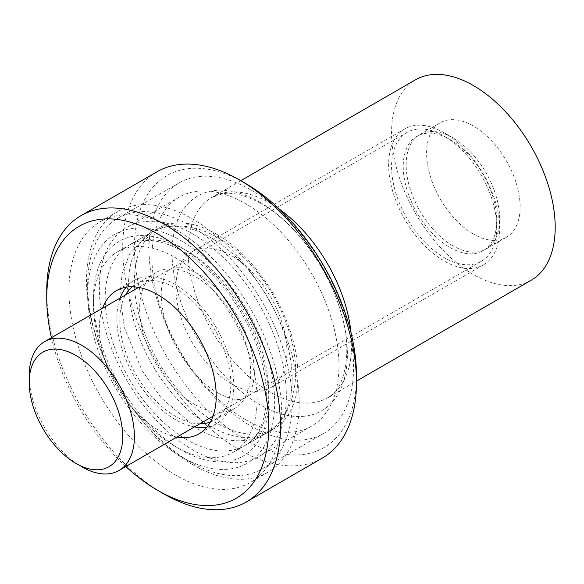 <?xml version="1.0" encoding="UTF-8"?>
<svg xmlns="http://www.w3.org/2000/svg" width="584" height="584" viewBox="0 0 584 584"><rect width="100%" height="100%" fill="white"/><g stroke="black" fill="none" stroke-linecap="round" stroke-linejoin="round"><path stroke-width="0.44" stroke-dasharray="2.92 2.19" d="M531.228 280.218A115.712 66.81 60 0 1 473.376 274.487A115.712 66.81 60 0 1 397.777 172.514A115.712 66.81 60 0 1 415.516 79.796M473.376 233.994A66.123 38.179 60 0 1 430.174 175.726A66.123 38.179 60 0 1 440.314 122.742A66.123 38.179 60 0 1 473.376 126.02A66.123 38.179 60 0 1 516.57 184.281A66.123 38.179 60 0 1 506.43 237.265A66.123 38.179 60 0 1 473.376 233.994M181.157 456.695A132.247 76.351 60 0 1 181.149 456.695A132.247 76.351 60 0 1 87.644 294.73A132.247 76.351 60 0 1 181.157 240.739A132.247 76.351 60 0 1 274.662 402.704A132.247 76.351 60 0 1 181.157 456.695L189.917 461.754A144.642 83.512 60 0 1 87.644 284.605A144.642 83.512 60 0 1 117.603 218.394A144.642 83.512 60 0 1 189.917 225.555A144.642 83.512 60 0 1 284.415 353.013A144.642 83.512 60 0 1 262.238 468.916A144.642 83.512 60 0 1 189.917 461.754L181.149 456.695M251.288 190.128A144.642 83.512 60 0 1 345.779 317.587A144.642 83.512 60 0 1 323.609 433.489A144.642 83.512 60 0 1 251.288 426.327A144.642 83.512 60 0 1 156.797 298.862A144.642 83.512 60 0 1 178.967 182.96A144.642 83.512 60 0 1 251.288 190.128M452.914 245.806A66.123 38.179 60 0 1 409.72 187.537A66.123 38.179 60 0 1 419.859 134.554A66.123 38.179 60 0 1 452.914 137.824A66.123 38.179 60 0 1 452.921 137.824A66.123 38.179 60 0 1 499.67 218.81A66.123 38.179 60 0 1 485.976 249.076A66.123 38.179 60 0 1 452.914 245.806M444.154 132.765L444.154 132.765A78.519 45.333 60 0 1 499.67 228.928A78.519 45.333 60 0 1 483.413 264.873A78.519 45.333 60 0 1 444.154 260.99A78.519 45.333 60 0 1 392.857 191.793A78.519 45.333 60 0 1 404.894 128.874A78.519 45.333 60 0 1 444.154 132.765L452.921 137.824M231.403 383.812A78.519 45.333 60 0 1 180.106 314.623A78.519 45.333 60 0 1 192.143 251.704A78.519 45.333 60 0 1 231.403 255.595A78.519 45.333 60 0 1 282.7 324.784A78.519 45.333 60 0 1 270.662 387.703A78.519 45.333 60 0 1 231.403 383.812M216.219 233.994A115.712 66.81 60 0 1 291.81 335.961A115.712 66.81 60 0 1 274.078 428.678A115.712 66.81 60 0 1 216.219 422.947A115.712 66.81 60 0 1 140.627 320.981A115.712 66.81 60 0 1 158.366 228.264A115.712 66.81 60 0 1 216.219 233.994M125.815 466.558A157.038 90.666 60 0 1 51.428 337.72M176.959 437.036A82.651 47.72 60 0 1 157.775 429.7A82.651 47.72 60 0 1 102.572 308.191M175.309 229.264A150.424 86.848 60 0 1 273.582 361.825A150.424 86.848 60 0 1 250.521 482.362A150.424 86.848 60 0 1 175.309 474.916A150.424 86.848 60 0 1 77.037 342.355A150.424 86.848 60 0 1 100.098 221.818A150.424 86.848 60 0 1 175.309 229.264M194.487 426.911A82.651 47.72 60 0 1 175.309 419.575A82.651 47.72 60 0 1 120.1 298.066M126.159 287.204A82.651 47.72 60 0 1 133.984 280.51A82.651 47.72 60 0 1 175.309 284.605A82.651 47.72 60 0 1 229.308 357.437A82.651 47.72 60 0 1 216.635 423.67A82.651 47.72 60 0 1 206.926 427.101M192.844 464.791A150.424 86.848 60 0 1 94.572 332.23A150.424 86.848 60 0 1 117.632 211.693A150.424 86.848 60 0 1 192.844 219.146A150.424 86.848 60 0 1 291.117 351.699A150.424 86.848 60 0 1 268.056 472.244A150.424 86.848 60 0 1 192.844 464.791M192.844 233.994A132.247 76.351 60 0 1 279.232 350.524A132.247 76.351 60 0 1 258.96 456.491A132.247 76.351 60 0 1 192.844 449.943A132.247 76.351 60 0 1 106.449 333.413A132.247 76.351 60 0 1 126.721 227.439A132.247 76.351 60 0 1 192.844 233.994M356.488 375.709A157.038 90.666 60 0 1 245.441 439.825A157.038 90.666 60 0 1 134.4 247.492A157.038 90.666 60 0 1 245.441 183.376M245.441 419.575A132.247 76.351 60 0 1 159.052 303.045A132.247 76.351 60 0 1 179.317 197.071A132.247 76.351 60 0 1 245.441 203.626A132.247 76.351 60 0 1 331.836 320.156A132.247 76.351 60 0 1 311.564 426.123A132.247 76.351 60 0 1 245.441 419.575M322.251 458.133A165.301 95.44 60 0 1 239.601 449.943A165.301 95.44 60 0 1 131.604 304.279A165.301 95.44 60 0 1 156.943 171.813M157.775 490.436L163.615 493.809A165.301 95.44 60 0 1 46.735 291.358M175.309 446.57A115.712 66.81 60 0 1 99.718 344.604A115.712 66.81 60 0 1 117.457 251.879A115.712 66.81 60 0 1 175.309 257.61A115.712 66.81 60 0 1 250.901 359.576A115.712 66.81 60 0 1 233.162 452.301A115.712 66.81 60 0 1 175.309 446.57M132.239 286.766A78.519 45.333 60 0 1 136.05 284.087A78.519 45.333 60 0 1 175.309 287.978A78.519 45.333 60 0 1 226.607 357.174A78.519 45.333 60 0 1 214.569 420.093A78.519 45.333 60 0 1 210.342 422.049M199.932 423.765A78.519 45.333 60 0 1 175.309 416.202A78.519 45.333 60 0 1 125.545 294.927M195.18 404.727A78.519 45.333 60 0 1 143.883 335.537A78.519 45.333 60 0 1 155.921 272.618A78.519 45.333 60 0 1 195.18 276.509A78.519 45.333 60 0 1 246.477 345.699A78.519 45.333 60 0 1 234.439 408.618A78.519 45.333 60 0 1 195.18 404.727M210.364 237.374A115.712 66.81 60 0 1 285.956 339.341A115.712 66.81 60 0 1 268.224 432.065A115.712 66.81 60 0 1 210.364 426.327A115.712 66.81 60 0 1 134.773 324.361A115.712 66.81 60 0 1 152.512 231.644A115.712 66.81 60 0 1 210.364 237.374M449.994 139.51L449.994 139.51A66.123 38.179 60 0 1 496.75 220.496A66.123 38.179 60 0 1 449.994 247.492A66.123 38.179 60 0 1 403.237 166.506A66.123 38.179 60 0 1 449.994 139.51L444.154 136.138A74.387 42.946 60 0 1 496.75 227.242A74.387 42.946 60 0 1 481.347 261.296A74.387 42.946 60 0 1 444.154 257.61A74.387 42.946 60 0 1 395.558 192.063A74.387 42.946 60 0 1 406.96 132.458A74.387 42.946 60 0 1 444.154 136.138M75.956 463.44L81.796 466.813A74.387 42.946 60 0 1 29.2 375.709M181.157 247.485A123.976 71.576 60 0 1 268.822 399.332A123.976 71.576 60 0 1 181.157 449.943A123.976 71.576 60 0 1 93.491 298.103A123.976 71.576 60 0 1 181.157 247.485M351.072 333.033A115.712 66.81 60 0 1 327.704 397.719A115.712 66.81 60 0 1 269.844 391.988A115.712 66.81 60 0 1 194.253 290.022A115.712 66.81 60 0 1 211.992 197.297L211.992 197.297A115.712 66.81 60 0 1 269.844 203.028A115.712 66.81 60 0 1 279.692 209.401M240.769 180.682L211.992 197.297L223.176 193.625C233.578 192.063 246.382 195.472 261.581 203.852C294.044 221.927 327.58 266.603 340.158 309.987C355.174 355.415 341.983 392.908 327.704 397.719L356.488 381.104M259.719 202.13A123.976 71.576 60 0 1 347.385 353.97A123.976 71.576 60 0 1 259.719 404.581A123.976 71.576 60 0 1 172.054 252.741A123.976 71.576 60 0 1 259.719 202.13M186.997 439.818A115.712 66.81 60 0 1 111.405 337.851A115.712 66.81 60 0 1 129.144 245.134L129.144 245.134A115.712 66.81 60 0 1 186.997 250.864A115.712 66.81 60 0 1 262.588 352.831A115.712 66.81 60 0 1 244.857 445.555L244.857 445.555A115.712 66.81 60 0 1 186.997 439.818M440.314 122.742L419.859 134.554M506.43 237.265L485.976 249.076M499.67 228.928L499.67 218.81M404.894 128.874L192.143 251.704M483.413 264.873L270.662 387.703M158.366 228.264L129.144 245.134C142.722 237.184 160.637 239.228 182.865 251.273C214.781 269.151 246.769 311.571 259.398 353.524C273.429 396.967 265.092 435.241 244.857 445.555L274.078 428.678M87.644 294.73L87.644 284.605M178.967 182.96L117.603 218.394M323.609 433.489L262.238 468.916M133.984 280.51L116.45 290.635M216.635 423.67L199.1 433.795M117.632 211.693L100.098 221.818M268.056 472.244L250.521 482.362M179.317 197.071L126.721 227.439M311.564 426.123L258.96 456.491M155.921 272.618L136.05 284.087M234.439 408.618L214.569 420.093M152.512 231.644L117.457 251.879M268.224 432.065L233.162 452.301M218.117 237.841C251.485 256.807 281.013 298.417 291.299 339.45C297.358 362.817 297.11 383.973 290.547 402.909C285.664 416.275 277.363 426.488 265.64 433.554C249.937 443.387 224.599 444.358 197.45 428.846L161.308 398.003L142.073 370.606L124.421 327.836L119.917 295.387L122.187 273.312L129.648 253.821L149.927 233.133C158.549 228.249 167.9 225.847 177.989 225.913C191.581 226.161 204.962 230.14 218.117 237.841M218.117 393.054C235.98 402.551 242.572 399.142 244.981 397.762C248.66 396.521 251.58 390.82 253.741 380.673C255.193 371.183 254.055 359.7 250.317 346.217C242.28 316.732 218.81 285.35 197.45 273.626C179.587 264.129 173.003 267.538 170.594 268.917C166.907 270.166 163.987 275.86 161.826 286.007C160.374 295.497 161.52 306.987 165.25 320.463C173.287 349.947 196.764 381.33 218.117 393.054M406.96 132.458L138.598 287.394M481.347 261.296L212.985 416.231M496.75 227.242L496.75 220.496"/><path stroke-width="0.88" d="M240.769 180.682L415.516 79.796A115.712 66.81 60 0 1 473.376 85.527A115.712 66.81 60 0 1 548.967 187.493A115.712 66.81 60 0 1 531.228 280.218L356.488 381.104M51.428 337.72A157.038 90.666 60 0 1 46.735 298.103A157.038 90.666 60 0 1 157.775 233.994A157.038 90.666 60 0 1 268.822 426.32A157.038 90.666 60 0 1 157.775 490.436L157.775 490.436A157.038 90.666 60 0 1 125.815 466.558M102.572 308.191A82.651 47.72 60 0 1 116.45 290.635A82.651 47.72 60 0 1 157.775 294.73A82.651 47.72 60 0 1 211.773 367.562A82.651 47.72 60 0 1 199.1 433.795A82.651 47.72 60 0 1 176.959 437.036M120.1 298.066A82.651 47.72 60 0 1 126.159 287.204M206.926 427.101A82.651 47.72 60 0 1 194.487 426.911M245.441 183.376L239.601 180.003L245.441 183.376A157.038 90.666 60 0 1 356.488 375.709L356.488 382.462A165.301 95.44 60 0 1 322.251 458.133L246.273 501.999A165.301 95.44 60 0 1 163.622 493.809A165.301 95.44 60 0 1 163.615 493.809L157.775 490.436M46.735 298.103L46.735 291.358A165.301 95.44 60 0 1 80.972 215.678L156.943 171.813A165.301 95.44 60 0 1 239.601 180.003A165.301 95.44 60 0 1 356.488 382.462M80.972 215.678A165.301 95.44 60 0 1 163.622 223.869A165.301 95.44 60 0 1 271.611 369.533A165.301 95.44 60 0 1 246.273 501.999M210.342 422.049A78.519 45.333 60 0 1 199.932 423.765M125.545 294.927A78.519 45.333 60 0 1 132.239 286.766M75.956 463.44L75.956 463.44A66.123 38.179 60 0 1 29.2 382.462A66.123 38.179 60 0 1 75.956 355.466A66.123 38.179 60 0 1 122.713 436.445A66.123 38.179 60 0 1 75.956 463.44M81.796 466.813L81.796 466.813A74.387 42.946 60 0 0 118.99 470.5A74.387 42.946 60 0 0 130.393 410.888A74.387 42.946 60 0 0 81.796 345.341A74.387 42.946 60 0 0 44.603 341.655A74.387 42.946 60 0 0 29.2 375.709L29.2 382.462M279.692 209.401A115.712 66.81 60 0 1 351.072 333.033M138.598 287.394L44.603 341.655M212.985 416.231L118.99 470.5"/></g></svg>
